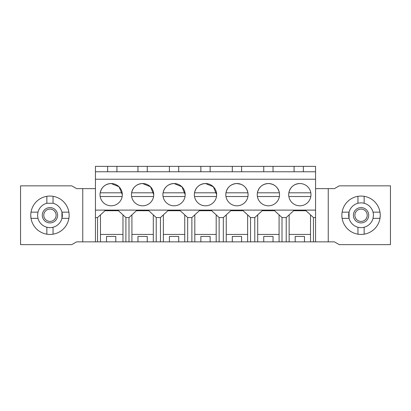 <?xml version="1.0" encoding="UTF-8"?>
<svg xmlns="http://www.w3.org/2000/svg" width="411" height="411" viewBox="0 0 411 411"><rect width="100%" height="100%" fill="white"/><g stroke="black" fill="none" stroke-linecap="round" stroke-linejoin="round"><path stroke-width="0.62" d="M107.641 171.767L107.641 166.352L315.556 166.352L315.556 171.767L95.444 171.767L95.444 166.352L107.641 166.352M95.444 217.568L97.551 217.568L97.551 241.863L95.444 241.863L95.444 171.767M116.924 171.767L116.924 166.352M137.968 171.767L137.968 166.352M147.256 171.767L147.256 166.352M169.414 171.767L169.414 166.352M178.698 171.767L178.698 166.352M200.856 171.767L200.856 166.352M210.144 171.767L210.144 166.352M232.302 171.767L232.302 166.352M241.586 171.767L241.586 166.352M263.744 171.767L263.744 166.352M273.032 171.767L273.032 166.352M294.076 171.767L294.076 166.352M303.359 171.767L303.359 166.352M315.556 188.634L334.431 188.634L339.255 185.849L390.45 185.849L390.45 244.648L339.255 244.648L334.431 241.863L328.245 241.863L328.245 188.634L328.245 241.863L315.556 241.863L315.556 171.767M97.551 241.863L289.139 241.863L289.139 214.881M95.444 241.863L76.569 241.863L71.745 244.648L20.55 244.648L20.55 185.849L71.745 185.849L76.569 188.634L82.755 188.634L82.755 241.863M289.139 241.863L315.556 241.863M97.551 217.568L104.99 210.72L118.46 210.72L125.9 217.568L128.992 217.568L136.437 210.72L148.787 210.72L156.231 217.568L160.439 217.568L167.878 210.72L180.234 210.72L187.673 217.568L191.88 217.568L199.325 210.72L211.675 210.72L219.12 217.568L223.327 217.568L230.766 210.72L243.122 210.72L250.561 217.568L254.769 217.568L262.213 210.72L274.563 210.72L282.008 217.568L286.215 217.568L293.654 210.72L306.01 210.72L313.449 217.568L315.556 217.568M95.444 210.108L315.556 210.108M95.444 179.227L315.556 179.227M111.17 205.808A11.143 11.143 0 0 1 100.027 194.67A11.143 11.143 0 0 1 111.17 183.527A11.143 11.143 0 0 1 122.308 194.67A11.143 11.143 0 0 1 111.17 205.808M241.036 184.308L236.942 183.527A11.143 11.143 0 0 1 248.085 194.67A11.143 11.143 0 0 1 236.942 205.808A11.143 11.143 0 0 1 225.803 194.67A11.143 11.143 0 0 1 236.942 183.527C231.028 183.958 227.37 187.051 225.958 192.81A11.143 11.143 0 0 0 225.958 196.525L247.931 196.525L248.085 194.696M142.612 205.808A11.143 11.143 0 0 1 131.469 194.67A11.143 11.143 0 0 1 142.612 183.527A11.143 11.143 0 0 1 153.755 194.67A11.143 11.143 0 0 1 142.612 205.808M185.197 194.634L181.919 186.779L174.059 183.527A11.143 11.143 0 0 1 185.197 194.67A11.143 11.143 0 0 1 174.059 205.808A11.143 11.143 0 0 1 162.915 194.67A11.143 11.143 0 0 1 174.059 183.527C168.14 183.958 164.482 187.051 163.069 192.81A11.143 11.143 0 0 0 163.069 196.525L185.042 196.525L185.197 194.701M268.388 183.527A11.143 11.143 0 0 1 279.531 194.67A11.143 11.143 0 0 1 268.388 205.808A11.143 11.143 0 0 1 257.245 194.67A11.143 11.143 0 0 1 268.388 183.527C262.475 183.958 258.812 187.051 257.404 192.81A11.143 11.143 0 0 0 257.404 196.525L279.372 196.525A11.143 11.143 0 0 0 279.372 192.81C277.964 187.051 274.301 183.958 268.388 183.527M205.5 205.808A11.143 11.143 0 0 1 194.357 194.67A11.143 11.143 0 0 1 205.5 183.527A11.143 11.143 0 0 1 216.643 194.67A11.143 11.143 0 0 1 205.5 205.808M299.83 205.808A11.143 11.143 0 0 1 288.692 194.67A11.143 11.143 0 0 1 299.83 183.527A11.143 11.143 0 0 1 310.973 194.67A11.143 11.143 0 0 1 299.83 205.808M95.444 188.634L82.755 188.634M313.449 217.568L313.449 241.863M282.008 217.568L282.008 241.863M286.215 217.568L286.215 241.863M279.079 241.863L279.079 214.881M279.079 234.424L257.697 234.424L257.697 214.881M257.697 241.863L257.697 234.424M263.744 241.863L263.744 236.448L273.032 236.448L263.744 236.448M273.032 241.863L273.032 236.448M254.769 217.568L254.769 241.863M250.561 217.568L250.561 241.863M247.638 241.863L247.638 214.881M247.638 234.424L226.25 234.424L226.25 214.881M226.25 241.863L226.25 234.424M232.302 241.863L232.302 236.448L241.586 236.448L232.302 236.448M241.586 241.863L241.586 236.448M223.327 217.568L223.327 241.863M219.12 217.568L219.12 241.863M216.191 241.863L216.191 214.881M216.191 234.424L194.809 234.424L194.809 214.881M194.809 241.863L194.809 234.424M200.856 241.863L200.856 236.448L210.144 236.448L200.856 236.448M210.144 241.863L210.144 236.448M191.88 217.568L191.88 241.863M187.673 217.568L187.673 241.863M184.75 241.863L184.75 214.881M184.75 234.424L163.362 234.424L163.362 214.881M163.362 241.863L163.362 234.424M169.414 241.863L169.414 236.448L178.698 236.448L169.414 236.448M178.698 241.863L178.698 236.448M160.439 217.568L160.439 241.863M156.231 217.568L156.231 241.863M153.303 241.863L153.303 214.881M153.303 234.424L131.921 234.424L131.921 214.881M131.921 241.863L131.921 234.424M137.968 241.863L137.968 236.448L147.256 236.448L137.968 236.448M147.256 241.863L147.256 236.448M128.992 217.568L128.992 241.863M125.9 217.568L125.9 241.863M122.976 241.863L122.976 214.881M122.976 234.424L100.474 234.424L100.474 214.881M100.474 241.863L100.474 234.424M106.526 241.863L106.526 236.448L115.81 236.448L106.526 236.448M115.81 241.863L115.81 236.448M30.763 215.251A19.189 19.189 0 0 0 53.045 234.188A19.189 19.189 0 0 0 53.045 196.314A19.189 19.189 0 0 0 30.763 215.251L31.015 218.344L37.966 218.344A12.381 12.381 0 0 0 62.333 215.251L61.938 212.153A12.381 12.381 0 0 0 53.045 203.26L46.854 203.26A12.381 12.381 0 0 0 37.966 212.153L37.571 215.251L37.966 218.344A12.381 12.381 0 0 0 61.938 218.344L61.938 212.153L68.889 212.153M342.111 218.344L349.062 218.344A12.381 12.381 0 0 1 348.667 215.251L349.062 212.153L349.062 218.344A12.381 12.381 0 0 0 373.039 218.333A12.381 12.381 0 0 1 349.062 218.344L349.062 212.153A12.381 12.381 0 0 1 373.429 215.251L373.034 218.344L379.985 218.344A19.189 19.189 0 0 0 380.237 215.251L379.985 218.344A19.189 19.189 0 0 1 342.111 218.344A19.189 19.189 0 0 1 364.146 196.314A19.189 19.189 0 0 1 380.237 215.251M310.526 241.863L310.526 214.881M310.526 234.424L289.139 234.424M295.19 241.863L295.19 236.448L304.474 236.448L295.19 236.448M304.474 241.863L304.474 236.448M122.308 194.624L119.031 186.779L111.17 183.527C105.252 183.958 101.594 187.051 100.181 192.81A11.143 11.143 0 0 0 100.181 196.525L122.154 196.525L122.308 194.711M248.085 194.644L247.931 192.81C246.518 187.051 242.86 183.958 236.942 183.527M153.755 194.629L150.472 186.779L142.612 183.527C136.699 183.958 133.036 187.051 131.628 192.81A11.143 11.143 0 0 0 131.628 196.525L153.596 196.525L153.755 194.706M216.643 194.634L213.366 186.779L205.5 183.527C199.587 183.958 195.924 187.051 194.516 192.81A11.143 11.143 0 0 0 194.516 196.525L216.484 196.525L216.643 194.701M37.966 212.153L31.015 212.153M46.854 196.314L46.854 203.26A12.381 12.381 0 0 0 37.951 212.204M53.045 196.314L53.045 203.26A12.381 12.381 0 0 1 62.333 215.251M68.889 218.344L61.938 218.344L61.938 212.153M53.045 227.237L53.045 234.188M46.854 227.237L46.854 234.188M348.667 215.251A12.381 12.381 0 0 1 349.062 212.153L342.111 212.153M357.955 227.237L357.955 234.188M364.146 227.237L364.146 234.188M357.955 196.314L357.955 203.26M364.146 196.314L364.146 203.26M379.985 212.153L373.034 212.153M55.161 218.544A6.165 6.165 0 0 1 46.823 220.563A6.165 6.165 0 0 1 44.742 211.953A6.165 6.165 0 0 1 53.076 209.934A6.165 6.165 0 0 1 55.161 218.544M43.232 211.578A7.655 7.655 0 0 0 46.068 221.848A7.655 7.655 0 0 0 56.672 218.919A7.655 7.655 0 0 0 53.836 208.649A7.655 7.655 0 0 0 43.232 211.578M355.839 211.953A6.165 6.165 0 0 1 364.177 209.934A6.165 6.165 0 0 1 366.258 218.544A6.165 6.165 0 0 1 357.924 220.563A6.165 6.165 0 0 1 355.839 211.953M367.768 218.919A7.655 7.655 0 0 0 364.932 208.649A7.655 7.655 0 0 0 354.328 211.578A7.655 7.655 0 0 0 357.164 221.848A7.655 7.655 0 0 0 367.768 218.919M349.062 212.153A12.381 12.381 0 0 1 373.429 215.261M122.154 196.525A11.143 11.143 0 0 0 122.154 192.81L100.181 192.81M153.596 196.525A11.143 11.143 0 0 0 153.596 192.81L131.628 192.81M185.042 196.525A11.143 11.143 0 0 0 185.042 192.81L163.069 192.81M216.484 196.525A11.143 11.143 0 0 0 216.484 192.81L194.516 192.81M247.931 196.525A11.143 11.143 0 0 0 247.931 192.81L225.958 192.81M279.372 192.81L257.404 192.81M299.83 183.527C293.916 183.958 290.258 187.051 288.846 192.81A11.143 11.143 0 0 0 288.846 196.525L310.819 196.525A11.143 11.143 0 0 0 310.819 192.81L288.846 192.81"/></g></svg>
